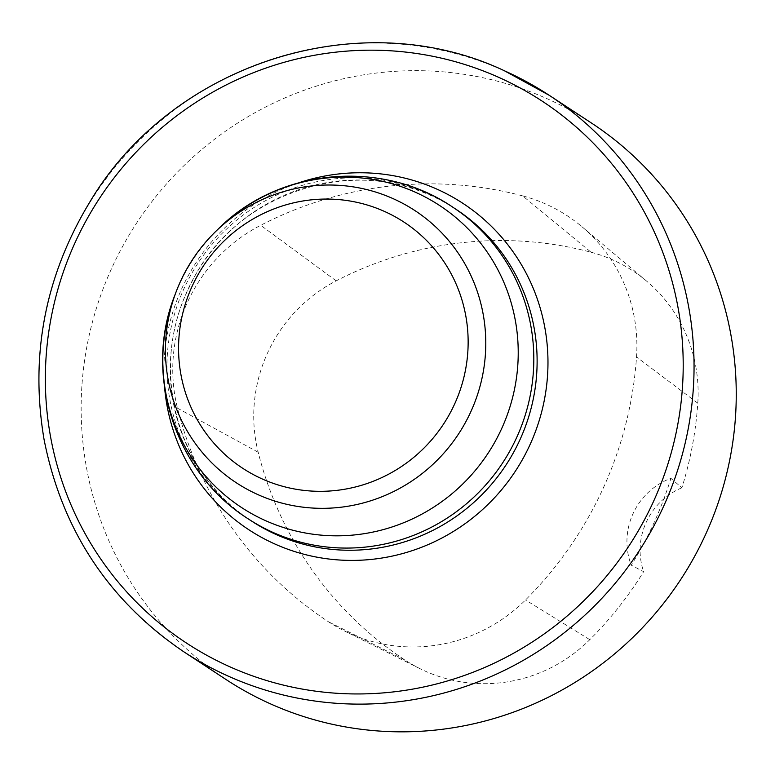 <?xml version="1.0" encoding="UTF-8"?>
<svg xmlns="http://www.w3.org/2000/svg" width="775" height="775" viewBox="0 0 775 775"><rect width="100%" height="100%" fill="white"/><g stroke="black" fill="none" stroke-linecap="round" stroke-linejoin="round"><path stroke-width="0.58" stroke-dasharray="3.88 2.91" d="M591.441 123.022A332.872 325.229 -56.7 0 0 546.666 98.522A332.872 325.229 -56.7 0 0 123.361 245.084A332.872 325.229 -56.7 0 0 225.961 679.472M522.66 195.891A372.814 364.26 -56.7 0 0 260.691 225.292A159.776 156.114 -56.7 0 0 177.494 408.183A372.814 364.26 -56.7 0 0 328.474 621.783A159.776 156.114 -56.7 0 0 344.148 630.811A159.776 156.114 -56.7 0 0 525.528 599.976A372.814 364.26 -56.7 0 0 636.527 356.965A159.776 156.114 -56.7 0 0 581.831 226.629A159.776 156.114 -56.7 0 0 522.66 195.891L591.083 252.243A362.778 354.456 -56.7 0 0 336.166 280.86A149.74 146.301 -56.7 0 0 258.191 452.261A362.778 354.456 -56.7 0 0 405.112 660.116A149.74 146.301 -56.7 0 0 419.808 668.573A149.74 146.301 -56.7 0 0 589.794 639.675A362.778 354.456 -56.7 0 0 643.628 571.669L631.257 565.198A364.637 356.267 123.3 0 0 670.898 478.301A66.573 65.042 -56.7 0 0 631.257 565.198M591.083 252.243A149.74 146.301 -56.7 0 1 646.544 281.054A149.74 146.301 -56.7 0 1 697.791 403.213A362.778 354.456 -56.7 0 1 681.884 487.804L670.898 478.301M681.884 487.804A66.573 65.042 -56.7 0 0 643.628 571.669M183.772 651.765A332.872 325.229 123.3 0 1 81.172 217.378A332.872 325.229 123.3 0 1 504.467 70.806M336.166 280.86L260.691 225.292M258.191 452.261L177.494 408.183M405.112 660.116L328.474 621.783M589.794 639.675L525.528 599.976M697.791 403.213L636.527 356.965M164.668 388.275A195.164 190.689 123.3 0 1 299.847 182.454M218.831 228.422A180.585 176.438 -56.7 0 0 174.666 295.662M456.029 209.318A186.407 182.125 -56.7 0 0 201.461 265.137A186.407 182.125 -56.7 0 0 251.362 520.926C175.867 473.69 147.909 366.003 190.427 284.938C235.803 186.765 369.927 148.781 456.029 209.318M248.048 518.756A186.407 182.125 123.3 0 1 190.592 275.493A186.407 182.125 123.3 0 1 427.645 193.421A186.407 182.125 123.3 0 1 452.716 207.138M419.808 668.573L344.148 630.811M646.544 281.054L581.831 226.629"/><path stroke-width="1.16" d="M225.961 679.472A332.872 325.229 -56.7 0 0 680.537 579.797A332.872 325.229 -56.7 0 0 591.441 123.022L549.243 95.315A332.872 325.229 123.3 0 1 638.348 552.081A332.872 325.229 123.3 0 1 183.772 651.765L225.961 679.472M504.467 70.806A332.872 325.229 123.3 0 1 549.243 95.315L504.389 70.758C360.947 2.926 172.457 62.717 89.793 202.062C45.115 275.997 29.867 355.134 44.059 439.473C61.874 529.8 108.452 600.567 183.772 651.765M498.616 77.306A324.115 316.675 -56.7 0 0 75.02 242.749A324.115 316.675 -56.7 0 0 229.952 666.839A324.115 316.675 -56.7 0 0 653.538 501.396A324.115 316.675 -56.7 0 0 498.616 77.306M299.847 182.454A195.164 190.689 123.3 0 1 547.518 375.875A195.164 190.689 123.3 0 1 275.038 544.079A195.164 190.689 123.3 0 1 164.668 388.275M258.133 494.712A162.779 159.04 123.3 0 1 176.109 291.865A162.779 159.04 123.3 0 1 215.915 231.25A162.779 159.04 123.3 0 1 427.471 219.751A162.779 159.04 123.3 0 1 461.144 429.883A162.779 159.04 123.3 0 1 258.133 494.712M218.831 228.422L215.915 231.25C198.197 248.533 184.925 268.731 176.109 291.865L174.666 295.662A180.585 176.438 -56.7 0 0 265.68 520.713A180.585 176.438 -56.7 0 0 490.895 448.793A180.585 176.438 -56.7 0 0 453.53 215.663A180.585 176.438 -56.7 0 0 218.831 228.422C279.63 167.516 382.433 159.127 452.716 207.138A186.407 182.125 123.3 0 1 510.173 450.401A186.407 182.125 123.3 0 1 273.12 532.473A186.407 182.125 123.3 0 1 248.048 518.756L251.362 520.926A186.407 182.125 -56.7 0 0 276.433 534.653A186.407 182.125 -56.7 0 0 513.486 452.571A186.407 182.125 -56.7 0 0 456.029 209.318L452.716 207.138M262.367 479.018A147.153 143.772 123.3 0 1 240.114 227.433A147.153 143.772 123.3 0 1 467.577 329.123A147.153 143.772 123.3 0 1 262.367 479.018M174.666 295.662C142.929 375.652 176.061 473.322 248.048 518.756"/></g></svg>
